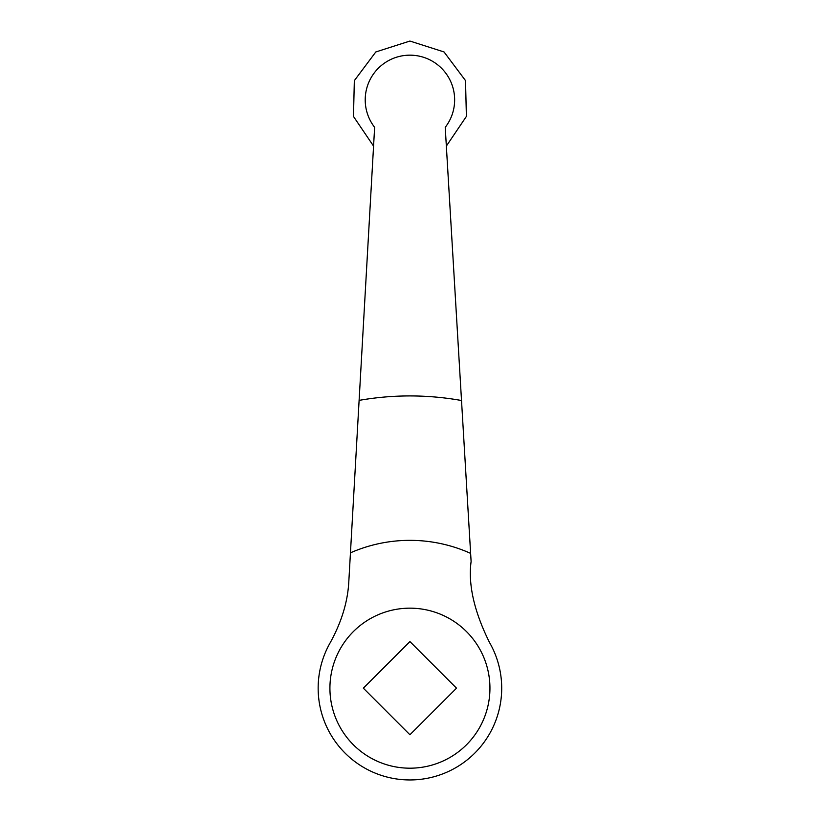 <?xml version="1.0" encoding="UTF-8"?>
<svg xmlns="http://www.w3.org/2000/svg" width="821" height="821" viewBox="0 0 821 821"><rect width="100%" height="100%" fill="white"/><g stroke="black" fill="none" stroke-linecap="round" stroke-linejoin="round"><path stroke-width="1.23" d="M374.633 127.327A44.714 44.714 0 0 1 382.483 64.582A44.714 44.714 0 0 1 445.228 127.327L471.11 561.492C468.021 584.511 474.148 611.491 489.501 642.443A91.778 91.778 0 0 1 409.925 779.95A91.778 91.778 0 0 1 330.36 642.443C341.433 622.226 347.56 602.306 348.751 582.674L374.633 127.327M329.919 688.172A80.006 80.006 0 0 0 409.925 768.189A80.006 80.006 0 0 0 489.942 688.172A80.006 80.006 0 0 0 409.925 608.166A80.006 80.006 0 0 0 329.919 688.172M363.344 688.172L409.925 641.581L456.517 688.172L409.925 734.764L363.344 688.172M461.515 400.515A292.245 292.245 0 0 0 359.105 400.381M470.628 553.385A147.831 147.831 0 0 0 350.444 552.841M446.347 146.087L466.39 116.408L465.517 80.612L444.038 51.949L409.925 41.05L375.802 51.959L354.333 80.643L353.482 116.449L373.565 146.117"/></g></svg>
